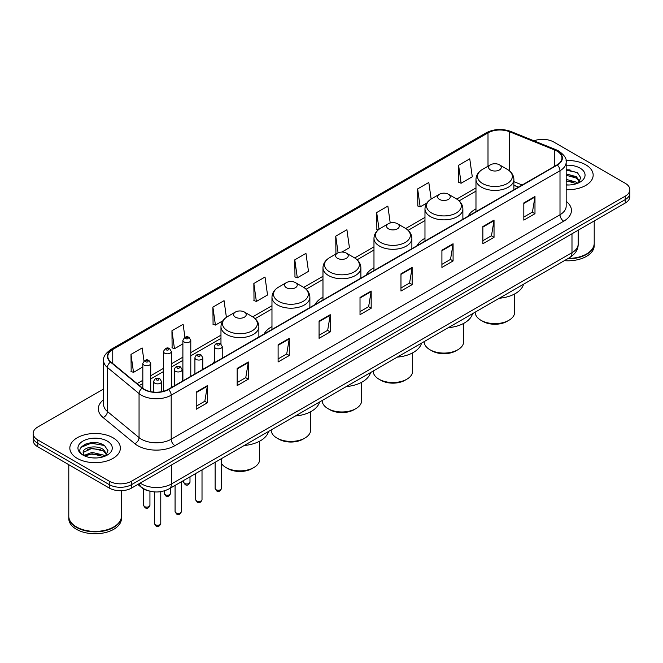 <?xml version="1.0" encoding="UTF-8"?>
<svg xmlns="http://www.w3.org/2000/svg" width="663" height="663" viewBox="0 0 663 663"><rect width="100%" height="100%" fill="white"/><g stroke="black" fill="none" stroke-linecap="round" stroke-linejoin="round"><path stroke-width="0.99" d="M214.34 361.468A27.904 16.111 0 0 0 213.113 363.44M271.971 326.635A27.904 16.111 0 0 0 264.114 333.995M322.972 297.19A27.904 16.111 0 0 0 315.116 304.549M373.973 267.744A27.904 16.111 0 0 0 366.117 275.104M424.975 238.299A27.904 16.111 0 0 0 417.118 245.658M475.976 208.853A27.904 16.111 0 0 0 468.119 216.213M518.416 187.173L513.883 185.342M149.274 491.026A15.796 9.116 180 0 1 141.741 487.686L137.813 484.454M97.212 442.851A21.059 12.158 0 0 0 84.889 444.318M569.998 169.894A21.059 12.158 0 0 0 566.169 169.869M103.602 389.007L37.774 427.013A15.796 9.116 0 0 0 33.15 433.461L33.15 440.34A15.796 9.116 0 0 0 37.774 446.787L109.254 488.051A15.796 9.116 0 0 0 131.589 488.051L625.226 203.052A15.796 9.116 0 0 0 629.85 196.604L629.85 193.165A15.796 9.116 0 0 1 625.226 199.613A15.796 9.116 0 0 0 629.85 193.165L629.85 189.726A15.796 9.116 0 0 0 625.226 183.278L553.746 142.015A15.796 9.116 0 0 0 533.972 140.813M33.15 433.461A15.796 9.116 0 0 0 37.774 439.909L109.254 481.172A15.796 9.116 0 0 0 131.589 481.172L131.589 484.612L625.226 199.613L131.589 484.612A15.796 9.116 0 0 1 109.254 484.612A15.796 9.116 0 0 0 131.589 484.612L131.589 488.051M37.774 439.909L37.774 443.348L109.254 484.612L37.774 443.348A15.796 9.116 0 0 1 33.15 436.9A15.796 9.116 0 0 0 37.774 443.348L37.774 446.787M585.76 164.797A25.269 14.586 0 0 0 566.053 160.562A25.269 14.586 0 0 1 585.76 164.797A25.269 14.586 0 0 1 593.161 175.115A25.269 14.586 0 0 0 585.76 164.797M112.975 437.754A25.269 14.586 0 0 0 85.436 434.596A25.269 14.586 0 0 0 69.839 448.072A25.269 14.586 0 0 0 77.24 458.39A25.269 14.586 0 0 0 104.779 461.556A25.269 14.586 0 0 0 120.376 448.072A25.269 14.586 0 0 0 112.975 437.754A25.269 14.586 0 0 0 85.436 434.596A25.269 14.586 0 0 0 69.839 448.072A25.269 14.586 0 0 0 77.24 458.39A25.269 14.586 0 0 0 104.779 461.556A25.269 14.586 0 0 0 120.376 448.072A25.269 14.586 0 0 0 112.975 437.754M557.019 151.123A16.848 9.73 180 0 1 561.959 158.001A16.848 9.73 180 0 1 557.019 164.88L168.22 389.355A16.848 9.73 180 0 1 142.504 388.054L110.862 361.965A16.848 9.73 180 0 1 107.82 356.387A16.848 9.73 180 0 1 112.751 349.509L488.001 132.857A16.848 9.73 180 0 1 509.582 131.763L554.774 150.037A16.848 9.73 180 0 1 557.019 151.123M557.318 150.957A17.271 9.97 0 0 0 555.014 149.838L509.822 131.564A17.271 9.97 0 0 0 487.711 132.683L112.453 349.335A17.271 9.97 0 0 0 110.522 362.106L142.164 388.195A17.271 9.97 0 0 0 168.518 389.529L557.318 165.054A17.271 9.97 0 0 0 557.318 150.957M196.215 392.065L196.215 409.262L207.386 402.806L207.386 385.617L196.215 392.065M196.215 406.204L204.817 401.239L207.337 386.189A4.21 2.428 -120 0 0 207.386 385.617M204.743 401.281L207.386 402.806M237.163 368.421L237.163 385.617L248.335 379.17L248.335 361.973L237.163 368.421M237.163 382.568L245.766 377.595L248.285 362.545A4.21 2.428 -120 0 0 248.335 361.973M245.691 377.645L248.335 379.17M278.112 344.777L278.112 361.973L289.283 355.525L289.283 338.329L278.112 344.777M278.112 358.923L286.714 353.959L289.242 338.901A4.21 2.428 -120 0 0 289.283 338.329M286.64 354.001L289.283 355.525M319.069 321.132L319.069 338.329L330.232 331.881L330.232 314.685L319.069 321.132M319.069 335.279L327.671 330.315L330.191 315.256A4.21 2.428 -120 0 0 330.232 314.685M327.588 330.356L330.232 331.881M523.82 202.928L523.82 220.116L534.983 213.668L534.983 196.48L523.82 202.928M523.82 217.066L532.422 212.102L534.942 197.044A4.21 2.428 -120 0 0 534.983 196.48M532.339 212.143L534.983 213.668M482.863 226.564L482.863 243.76L494.034 237.313L494.034 220.116L482.863 226.564M482.863 240.71L491.465 235.746L493.993 220.688A4.21 2.428 -120 0 0 494.034 220.116M491.391 235.788L494.034 237.313M441.914 250.208L441.914 267.404L453.086 260.957L453.086 243.76L441.914 250.208M441.914 264.355L450.517 259.39L453.036 244.332A4.21 2.428 -120 0 0 453.086 243.76M450.442 259.432L453.086 260.957M400.966 273.852L400.966 291.049L412.137 284.601L412.137 267.404L400.966 273.852M400.966 287.999L409.568 283.026L412.088 267.976A4.21 2.428 -120 0 0 412.137 267.404M409.494 283.076L412.137 284.601M360.017 297.496L360.017 314.685L371.181 308.237L371.181 291.049L360.017 297.496M360.017 311.635L368.62 306.671L371.139 291.621A4.21 2.428 -120 0 0 371.181 291.049M368.545 306.712L371.181 308.237M566.169 189.668A25.269 14.586 0 0 0 593.161 175.115A25.269 14.586 0 0 1 566.169 189.668M131.589 481.172L625.226 196.173A15.796 9.116 0 0 0 629.85 189.726M226.398 317.32L224.061 300.671L212.898 307.126L213.072 324.215M184.936 337.31L183.112 324.315L171.941 330.762L172.123 347.86M143.987 360.995L142.164 347.959L130.992 354.407L131.175 371.495M341.901 252.064L349.434 247.713L346.915 229.746L335.743 236.194L335.926 253.283M390.225 222.967L387.863 206.102L376.692 212.55L376.874 229.647M431.141 199.057L428.812 182.466L417.64 188.914L417.823 206.002M458.597 165.269L461.116 183.237L472.28 176.789L469.76 158.822L458.597 165.269L458.771 182.358M253.846 283.482L256.366 301.45L267.537 295.002L265.009 277.035L253.846 283.482L254.02 300.571M294.795 259.838L297.314 277.805L308.486 271.358L305.958 253.39L294.795 259.838L294.977 276.927M297.314 277.805L294.795 276.861M336.688 253.573L335.743 253.216M335.743 236.194L338.08 252.818M378.009 230.069L376.692 229.58M376.692 212.55L379.037 229.241M417.64 188.914L420.168 206.873L426.881 203.002M420.168 206.873L417.64 205.936M461.116 183.237L458.597 182.292M256.366 301.45L253.846 300.505M212.898 307.126L215.417 325.085L222.876 320.784M215.417 325.085L212.898 324.149M171.941 330.762L174.468 348.73L182.889 343.865M174.468 348.73L171.941 347.785M130.992 354.407L133.512 372.374L142.827 366.995M133.512 372.374L130.992 371.429M568.216 258.446A26.321 15.199 0 0 0 586.506 253.995A26.321 15.199 0 0 0 594.214 243.246L594.214 220.953M568.108 258.504A26.064 15.042 0 0 0 586.324 254.103A26.064 15.042 0 0 0 586.415 254.045M567.47 258.868A26.321 15.199 0 0 0 594.214 243.677A26.321 15.199 0 0 0 594.214 243.462M564.354 260.667A26.321 15.199 0 0 0 594.214 245.608L594.214 243.677M566.169 184.836L569.028 185.002M566.169 179.375L576.313 182.126L577.705 183.245M566.169 180.742L576.561 183.668M566.169 173.913L576.313 176.673L579.727 181.397M566.169 175.281L576.313 178.032L579.462 181.745M566.169 184.977A17.163 9.912 0 0 0 580.034 182.118A17.163 9.912 0 0 0 580.034 168.104A17.163 9.912 0 0 0 566.169 165.253M578.111 183.079L580.796 177.8L577.398 172.67L566.169 169.604M566.169 170.134L577.166 172.513M566.169 175.587L573.362 176.532M566.169 181.049L573.362 181.985M475.189 312.157L475.189 312.24A19.741 11.395 0 0 0 480.965 320.295L482.83 321.373A17.114 9.879 0 0 0 507.029 321.373L508.886 320.295A19.741 11.395 0 0 0 514.67 312.24L514.67 293.949M482.83 321.373L480.965 320.295A19.741 11.395 0 0 0 508.886 320.295M490.463 169.952A6.315 3.647 0 0 0 499.396 169.952A6.315 3.647 0 0 0 499.396 164.797L507.236 169.322A17.412 10.053 0 0 1 507.236 183.543A17.412 10.053 0 0 1 482.614 183.543A17.412 10.053 0 0 1 482.614 169.322C478.33 171.874 476.117 175.256 475.976 179.474A18.954 10.939 0 0 0 481.529 187.206A18.954 10.939 0 0 0 502.181 189.585A18.954 10.939 0 0 0 513.883 179.474C513.742 175.256 511.529 171.874 507.236 169.322L499.396 164.797A6.315 3.647 0 0 0 490.463 164.797A6.315 3.647 0 0 0 490.463 169.952M499.272 298.251A28.957 16.716 0 0 0 523.555 284.228M424.187 341.594L424.187 341.685A19.741 11.395 0 0 0 429.964 349.741L431.828 350.818A17.114 9.879 0 0 0 456.028 350.818L457.884 349.741A19.741 11.395 0 0 0 463.669 341.685L463.669 323.395M431.828 350.818L429.964 349.741A19.741 11.395 0 0 0 457.884 349.741M439.461 199.397A6.315 3.647 0 0 0 448.395 199.397A6.315 3.647 0 0 0 448.395 194.242L456.235 198.767A17.412 10.053 0 0 1 456.235 212.989A17.412 10.053 0 0 1 431.613 212.989A17.412 10.053 0 0 1 431.613 198.767C427.328 201.32 425.116 204.701 424.975 208.92A18.954 10.939 0 0 0 430.527 216.652A18.954 10.939 0 0 0 451.18 219.03A18.954 10.939 0 0 0 462.882 208.92C462.741 204.701 460.528 201.32 456.235 198.767L448.395 194.242A6.315 3.647 0 0 0 439.461 194.242A6.315 3.647 0 0 0 439.461 199.397M448.271 327.696A28.957 16.716 0 0 0 472.553 313.674M373.186 371.04L373.186 371.131A19.741 11.395 0 0 0 378.963 379.186L380.827 380.264A17.114 9.879 0 0 0 405.027 380.264L406.883 379.186A19.741 11.395 0 0 0 412.668 371.131L412.668 352.84M380.827 380.264L378.963 379.186A19.741 11.395 0 0 0 406.883 379.186M388.46 228.843A6.315 3.647 0 0 0 397.394 228.843A6.315 3.647 0 0 0 397.394 223.688L405.234 228.213A17.412 10.053 0 0 1 405.234 242.434A17.412 10.053 0 0 1 380.612 242.434A17.412 10.053 0 0 1 380.612 228.213C376.327 230.765 374.114 234.147 373.973 238.365A18.954 10.939 0 0 0 379.526 246.097A18.954 10.939 0 0 0 400.179 248.476A18.954 10.939 0 0 0 411.88 238.365C411.74 234.147 409.527 230.765 405.234 228.213L397.394 223.688A6.315 3.647 0 0 0 388.46 223.688A6.315 3.647 0 0 0 388.46 228.843M397.27 357.142A28.957 16.716 0 0 0 421.552 343.119M322.185 400.485L322.185 400.576A19.741 11.395 0 0 0 327.961 408.632L329.826 409.709A17.114 9.879 0 0 0 354.025 409.709L355.882 408.632A19.741 11.395 0 0 0 361.666 400.576L361.666 382.286M329.826 409.709L327.961 408.632A19.741 11.395 0 0 0 355.882 408.632M337.459 258.288A6.315 3.647 0 0 0 346.393 258.288A6.315 3.647 0 0 0 346.393 253.133L354.233 257.658A17.412 10.053 0 0 1 354.233 271.88A17.412 10.053 0 0 1 329.61 271.88A17.412 10.053 0 0 1 329.61 257.658C325.326 260.211 323.113 263.592 322.972 267.811A18.954 10.939 0 0 0 328.525 275.543A18.954 10.939 0 0 0 349.177 277.921A18.954 10.939 0 0 0 360.879 267.811C360.738 263.592 358.526 260.211 354.233 257.658L346.393 253.133A6.315 3.647 0 0 0 337.459 253.133A6.315 3.647 0 0 0 337.459 258.288M346.268 386.587A28.957 16.716 0 0 0 370.551 372.565M271.175 429.931L271.175 430.022A19.741 11.395 0 0 0 276.96 438.077L278.825 439.155A17.114 9.879 0 0 0 303.024 439.155L304.881 438.077A19.741 11.395 0 0 0 310.665 430.022L310.665 411.731M278.825 439.155L276.96 438.077A19.741 11.395 0 0 0 304.881 438.077M286.457 287.734A6.315 3.647 0 0 0 295.391 287.734A6.315 3.647 0 0 0 295.391 282.579L303.231 287.104A17.412 10.053 0 0 1 303.231 301.325A17.412 10.053 0 0 1 278.609 301.325A17.412 10.053 0 0 1 278.609 287.104C274.325 289.656 272.112 293.038 271.971 297.256A18.954 10.939 0 0 0 277.524 304.988A18.954 10.939 0 0 0 298.176 307.367A18.954 10.939 0 0 0 309.878 297.256C309.737 293.038 307.524 289.656 303.231 287.104L295.391 282.579A6.315 3.647 0 0 0 286.457 282.579A6.315 3.647 0 0 0 286.457 287.734M295.267 416.032A28.957 16.716 0 0 0 319.549 402.01M221.45 463.495A19.741 11.395 0 0 0 225.959 467.523L227.823 468.6A17.114 9.879 0 0 0 252.023 468.6L253.879 467.523A19.741 11.395 0 0 0 259.664 459.467L259.664 441.177M227.823 468.6L225.959 467.523A19.741 11.395 0 0 0 253.879 467.523M235.456 317.179A6.315 3.647 0 0 0 244.39 317.179A6.315 3.647 0 0 0 244.39 312.024L252.23 316.549A17.412 10.053 0 0 1 252.23 330.771A17.412 10.053 0 0 1 227.608 330.771A17.412 10.053 0 0 1 227.608 316.549C223.323 319.102 221.111 322.483 220.97 326.702A18.954 10.939 0 0 0 226.522 334.434A18.954 10.939 0 0 0 247.175 336.812A18.954 10.939 0 0 0 258.877 326.702C258.736 322.483 256.523 319.102 252.23 316.549L244.39 312.024A6.315 3.647 0 0 0 235.456 312.024A6.315 3.647 0 0 0 235.456 317.179M244.266 445.478A28.957 16.716 0 0 0 268.548 431.456M113.63 527.01A26.064 15.042 0 0 1 113.53 527.06A26.064 15.042 0 0 1 76.676 527.06L76.494 526.952A26.321 15.199 0 0 0 113.721 526.952A26.321 15.199 0 0 0 121.428 516.212L121.428 490.703M68.786 516.419A26.321 15.199 0 0 0 68.786 516.634A26.321 15.199 0 0 0 76.494 527.383A26.321 15.199 0 0 0 105.177 530.682A26.321 15.199 0 0 0 121.428 516.634A26.321 15.199 0 0 0 121.428 516.419M68.786 516.634L68.786 518.574A26.321 15.199 0 0 0 76.494 529.323A26.321 15.199 0 0 0 105.177 532.613A26.321 15.199 0 0 0 121.428 518.574L121.428 516.634M92.232 457.843L96.243 457.959M84.358 455.324L92.024 452.398L103.519 455.091L104.911 456.21M85.063 456.061L92.024 453.765L103.776 456.625M84.483 455.862L83.248 452.978A11.901 6.87 0 0 0 85.171 456.161M106.942 454.354L103.519 449.63C96.375 444.301 81.682 447.591 83.248 452.978L83.207 452.448M83.281 453.144L83.613 452.257L92.024 448.304L103.519 450.997L106.668 454.71M105.318 456.036L108.011 450.757L104.605 445.635C92.563 436.975 71.156 448.387 83.521 455.382L84.135 455.754M107.249 441.069A17.163 9.912 0 0 0 82.966 441.069A17.163 9.912 0 0 0 82.966 455.083A17.163 9.912 0 0 0 107.249 455.083A17.163 9.912 0 0 0 107.249 441.069M68.786 464.688L68.786 516.212A26.321 15.199 0 0 0 76.494 526.952L76.676 527.06M81.01 447.351L91.088 443.215L104.373 445.478M87.309 449.365L91.088 448.677L100.577 449.489M87.309 454.826L91.088 454.138L100.577 454.951M140.224 483.062A21.059 12.158 0 0 0 141.642 483.965A21.059 12.158 0 0 0 171.419 483.965L571.987 252.702A21.059 12.158 0 0 0 578.161 244.108C578.31 249.329 575.525 253.805 569.807 257.526L169.239 488.788A10.533 6.083 60 0 0 171.419 483.965L171.419 465.053M571.987 233.79L571.987 252.702A10.533 6.083 60 0 1 569.807 257.526M139.371 483.559A10.533 7.044 129.5 0 0 141.211 486.982L138.012 484.346M625.226 203.052L625.226 196.173M109.254 488.051L109.254 481.172M566.169 201.328A26.321 15.199 180 0 1 563.724 221.193L174.924 445.669A5.263 3.042 60 0 1 171.195 439.221L560.003 214.746A21.059 12.158 0 0 0 566.169 206.152L566.169 162.128A21.059 12.158 180 0 1 560.003 170.731A5.263 3.042 -120 0 0 557.318 165.054M174.924 445.669A26.321 15.199 180 0 1 137.697 445.669A26.321 15.199 180 0 1 134.746 443.638L103.097 417.549A26.321 15.199 180 0 1 103.602 399.706M141.418 439.221A21.059 12.158 0 0 0 171.195 439.221L171.195 395.198A21.059 12.158 180 0 1 139.056 393.573L107.414 367.484A21.059 12.158 180 0 1 103.602 360.515L103.602 404.529A21.059 12.158 0 0 0 107.414 411.499L139.056 437.597A21.059 12.158 0 0 0 141.418 439.221M566.169 162.128C566.873 158.838 564.453 155.175 558.909 151.123L556.141 149.78A5.263 2.47 112 0 0 555.014 149.838M556.141 149.78L510.949 131.506C502.231 128.423 493.952 128.871 486.12 132.857A5.263 3.042 60 0 1 487.711 132.683M112.453 349.335A5.263 3.042 -120 0 0 110.862 349.5C105.4 353.429 102.98 357.1 103.602 360.515M110.522 362.106A5.263 3.522 129.5 0 0 107.414 367.484L107.414 411.499A5.263 3.522 -50.5 0 1 103.097 417.549M510.949 131.506A5.263 2.47 112 0 0 509.822 131.564M142.164 388.195A5.263 3.522 129.5 0 0 139.056 393.573L139.056 437.597A5.263 3.522 -50.5 0 1 134.746 443.638M168.518 389.529A5.263 3.042 60 0 1 171.195 395.198L560.003 170.731L560.003 214.746A5.263 3.042 60 0 0 563.724 221.193M112.751 349.509L112.751 363.523M554.774 150.037L554.774 166.181M509.582 131.763L509.582 170.955M522.171 185.002L513.883 181.645M488.001 132.857L488.001 166.214M475.976 187.944L456.724 199.057M424.975 217.389L405.723 228.503M373.973 246.835L354.722 257.948M322.972 276.28L303.72 287.394M271.971 305.726L252.719 316.839M220.97 335.171L190.787 352.6M182.889 357.158L171.352 363.821M163.454 368.379L150.725 375.73M142.827 380.289L137.1 383.595M360.017 298.035L371.139 291.621M400.966 274.399L412.088 267.976M441.914 250.755L453.036 244.332M482.863 227.111L493.993 220.688M523.82 203.466L534.942 197.044M319.069 321.679L330.191 315.256M278.112 345.324L289.242 338.901M237.163 368.968L248.285 362.545M196.215 392.604L207.337 386.189M221.45 488.416C220.414 491.258 218.798 492.087 216.602 490.91L215.135 488.416A3.158 1.823 0 0 0 216.055 489.708A3.158 1.823 0 0 0 219.503 490.106A3.158 1.823 0 0 0 221.45 488.416L221.45 458.647M215.5 348.174A3.945 2.279 180 0 1 214.34 346.558C215.351 343.318 217.414 342.381 220.539 343.741L222.238 346.558A3.945 2.279 180 0 1 219.801 348.672A3.945 2.279 180 0 1 215.5 348.174M219.221 343.873A1.318 0.762 0 0 0 217.365 343.873A1.318 0.762 0 0 0 217.365 344.951A1.318 0.762 0 0 0 219.221 344.951A1.318 0.762 0 0 0 219.221 343.873M202.016 499.637C200.98 502.479 199.364 503.308 197.168 502.131L195.701 499.637A3.158 1.823 0 0 0 196.629 500.93A3.158 1.823 0 0 0 200.069 501.319A3.158 1.823 0 0 0 202.016 499.637L202.016 469.868M196.066 359.396A3.945 2.279 180 0 1 194.914 357.78C195.917 354.539 197.988 353.603 201.104 354.962L202.803 357.78A3.945 2.279 180 0 1 200.367 359.885A3.945 2.279 180 0 1 196.066 359.396M199.787 355.095A1.318 0.762 0 0 0 197.93 355.095A1.318 0.762 0 0 0 197.93 356.172A1.318 0.762 0 0 0 199.787 356.172A1.318 0.762 0 0 0 199.787 355.095M181.397 511.546C180.353 514.389 178.737 515.217 176.549 514.04L175.073 511.546A3.158 1.823 0 0 0 176.002 512.83A3.158 1.823 0 0 0 179.441 513.228A3.158 1.823 0 0 0 181.397 511.546L181.397 481.769M175.446 371.297A3.945 2.279 180 0 1 174.286 369.689C175.297 366.448 177.361 365.512 180.485 366.871L182.184 369.689A3.945 2.279 180 0 1 179.748 371.794A3.945 2.279 180 0 1 175.446 371.297M179.167 367.004A1.318 0.762 0 0 0 177.303 367.004A1.318 0.762 0 0 0 177.303 368.073A1.318 0.762 0 0 0 179.167 368.073A1.318 0.762 0 0 0 179.167 367.004M160.769 523.455C159.733 526.289 158.117 527.126 155.921 525.95L154.454 523.455A3.158 1.823 0 0 0 155.374 524.74A3.158 1.823 0 0 0 158.822 525.137A3.158 1.823 0 0 0 160.769 523.455L160.769 491.664M154.819 383.206A3.945 2.279 180 0 1 153.659 381.598C154.67 378.358 156.733 377.413 159.858 378.78L161.557 381.598A3.945 2.279 180 0 1 159.12 383.703A3.945 2.279 180 0 1 154.819 383.206M158.54 378.913A1.318 0.762 0 0 0 156.683 378.913A1.318 0.762 0 0 0 156.683 379.982A1.318 0.762 0 0 0 158.54 379.982A1.318 0.762 0 0 0 158.54 378.913M184.604 483.451A3.158 1.823 0 0 0 188.043 483.849A3.158 1.823 0 0 0 189.991 482.167C188.955 485.001 187.339 485.838 185.143 484.661L183.676 482.167A3.158 1.823 0 0 0 184.604 483.451M190.787 376.327L190.787 340.31A3.945 2.279 180 0 1 188.342 342.415A3.945 2.279 180 0 1 184.041 341.917A3.945 2.279 180 0 1 182.889 340.31L182.889 380.885M185.905 338.694A1.318 0.762 0 0 0 187.762 338.694A1.318 0.762 0 0 0 187.762 337.624A1.318 0.762 0 0 0 185.905 337.624A1.318 0.762 0 0 0 185.905 338.694M165.17 494.673A3.158 1.823 0 0 0 168.609 495.07A3.158 1.823 0 0 0 170.557 493.38C169.521 496.222 167.905 497.051 165.717 495.874L164.242 493.38A3.158 1.823 0 0 0 165.17 494.673M171.352 387.548L171.352 351.523A3.945 2.279 180 0 1 168.916 353.636A3.945 2.279 180 0 1 164.606 353.139A3.945 2.279 180 0 1 163.454 351.523L163.454 391.286M166.471 349.915A1.318 0.762 0 0 0 168.336 349.915A1.318 0.762 0 0 0 168.336 348.837A1.318 0.762 0 0 0 166.471 348.837A1.318 0.762 0 0 0 166.471 349.915M144.542 506.582A3.158 1.823 0 0 0 147.99 506.971A3.158 1.823 0 0 0 149.937 505.289C148.893 508.131 147.277 508.96 145.089 507.783L143.622 505.289A3.158 1.823 0 0 0 144.542 506.582M150.725 391.651L150.725 363.432A3.945 2.279 180 0 1 148.288 365.537A3.945 2.279 180 0 1 143.987 365.048A3.945 2.279 180 0 1 142.827 363.432L142.827 388.311M145.843 361.824A1.318 0.762 0 0 0 147.708 361.824A1.318 0.762 0 0 0 147.708 360.747A1.318 0.762 0 0 0 145.843 360.747A1.318 0.762 0 0 0 145.843 361.824M169.239 488.788C160.769 493.048 152.291 493.048 143.821 488.788L141.211 486.982M578.161 244.108L578.161 230.227M486.12 132.857L110.862 349.5M475.976 191.151L459.127 200.881M424.975 220.597L408.126 230.326M373.973 250.042L357.125 259.772M322.972 279.488L306.124 289.217M271.971 308.933L255.122 318.663M220.97 338.379L190.787 355.807M182.889 360.365L171.352 367.029M163.454 371.587L150.725 378.929M142.827 383.487L139.387 385.476M518.565 187.082L513.883 185.192M513.883 189.792L513.883 179.474M475.976 211.671L475.976 179.474M490.463 164.797L482.614 169.322M462.882 219.238L462.882 208.92M424.975 241.117L424.975 208.92M439.461 194.242L431.613 198.767M411.88 248.683L411.88 238.365M373.973 270.562L373.973 238.365M388.46 223.688L380.612 228.213M360.879 278.129L360.879 267.811M322.972 300.007L322.972 267.811M337.459 253.133L329.61 257.658M309.878 307.574L309.878 297.256M271.971 329.453L271.971 297.256M286.457 282.579L278.609 287.104M258.877 337.019L258.877 326.702M220.97 344.031L220.97 326.702M235.456 312.024L227.608 316.549M215.135 488.416L215.135 462.293M214.34 362.727L214.34 346.558M222.238 358.169L222.238 346.558M195.701 499.637L195.701 473.515M194.914 373.949L194.914 357.78M202.803 369.382L202.803 357.78M175.073 511.546L175.073 485.415M174.286 385.849L174.286 369.689M182.184 381.291L182.184 369.689M154.454 523.455L154.454 491.905M153.659 392.082L153.659 381.598M161.557 391.717L161.557 381.598M189.991 482.167L189.991 476.805M190.787 340.31L189.079 337.492C186.792 335.834 184.728 336.779 182.889 340.31M183.676 482.167L183.676 480.451M170.557 493.38L170.557 488.026M171.352 351.523L169.645 348.713C167.358 347.056 165.294 347.992 163.454 351.523M164.242 493.38L164.242 490.902M149.937 505.289L149.937 491.2M150.725 363.432L149.026 360.614C146.73 358.965 144.667 359.901 142.827 363.432M143.622 505.289L143.622 488.971"/></g></svg>
